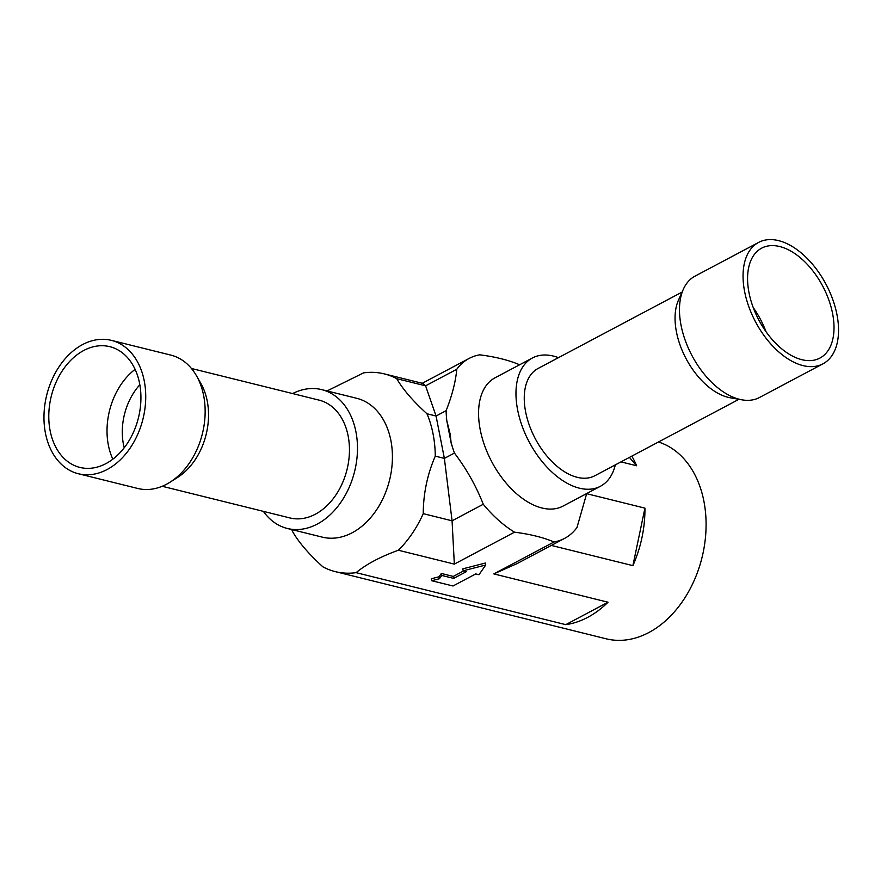 <?xml version="1.0" encoding="UTF-8"?>
<svg xmlns="http://www.w3.org/2000/svg" width="881" height="881" viewBox="0 0 881 881"><rect width="100%" height="100%" fill="white"/><g stroke="black" fill="none" stroke-linecap="round" stroke-linejoin="round"><path stroke-width="1.32" d="M191.43 368.478L319.12 400.139A60.679 43.797 103.9 0 1 349.383 446.425A60.679 43.797 103.9 0 1 323.988 508.359A60.679 43.797 103.9 0 1 289.904 517.94L162.214 486.279M111.391 340.363L170.804 355.098A68.707 49.589 103.9 0 1 196.441 375.724L200.846 383.411A60.679 43.797 103.9 0 1 183.072 473.405A60.679 43.797 103.9 0 1 177.522 477.469L170.033 482.204A68.707 49.589 103.9 0 1 137.722 488.459L78.31 473.725A68.707 49.589 103.9 0 1 44.05 421.327A68.707 49.589 103.9 0 1 72.793 351.211A68.707 49.589 103.9 0 1 111.391 340.363A68.707 49.589 103.9 0 1 145.651 392.761A68.707 49.589 103.9 0 1 116.909 462.877A68.707 49.589 103.9 0 1 78.31 473.725M196.441 375.724A68.707 49.589 103.9 0 1 176.321 477.612A68.707 49.589 103.9 0 1 170.033 482.204M112.834 459.177A62.199 44.898 103.9 0 1 133.119 370.945A62.199 44.898 103.9 0 1 135.112 369.359M114.827 457.591A62.199 44.898 103.9 0 1 79.885 467.415A62.199 44.898 103.9 0 1 48.862 419.984A62.199 44.898 103.9 0 1 74.885 356.497A62.199 44.898 103.9 0 1 109.828 346.674A62.199 44.898 103.9 0 1 140.85 394.104A62.199 44.898 103.9 0 1 114.827 457.591M124.21 447.757A54.182 39.105 103.9 0 1 139.837 384.766M682.081 292.085L537.994 368.511A60.679 35.262 62.1 0 0 525.66 412.011A60.679 35.262 62.1 0 0 594.862 475.729L738.95 399.302M822.986 363.809L759.411 397.529A68.707 39.92 -117.9 0 1 742 399.842L730.294 397.783A60.679 35.262 -117.9 0 1 676.465 332.027A60.679 35.262 -117.9 0 1 678.48 300.102L683.348 289.254A68.707 39.92 -117.9 0 1 695.032 276.138L758.607 242.418A68.707 39.92 -117.9 0 1 836.95 314.561A68.707 39.92 -117.9 0 1 822.986 363.809A68.707 39.92 -117.9 0 1 744.643 291.666A68.707 39.92 -117.9 0 1 758.607 242.418M742 399.842A68.707 39.92 -117.9 0 1 681.068 325.386A68.707 39.92 -117.9 0 1 683.348 289.254M753.266 307.645A62.199 36.143 -117.9 0 1 765.996 331.641M749.015 292.756A62.199 36.143 -117.9 0 1 761.647 248.167A62.199 36.143 -117.9 0 1 832.578 313.482A62.199 36.143 -117.9 0 1 819.947 358.06A62.199 36.143 -117.9 0 1 749.015 292.756M558.455 357.653A72.605 42.189 62.1 0 0 532.41 357.983A72.605 42.189 62.1 0 0 517.654 410.028A72.605 42.189 62.1 0 0 600.446 486.257A72.605 42.189 62.1 0 0 615.323 464.882M532.41 357.983L495.012 377.817A72.605 42.189 62.1 0 0 480.255 429.862A72.605 42.189 62.1 0 0 563.047 506.09L600.446 486.257M586.702 493.547L576.989 527.51A101.866 59.192 -117.9 0 1 564.611 538.379A101.866 59.192 -117.9 0 1 554.039 541.98C543.28 537.432 530.109 534.172 514.537 532.179A101.866 59.192 -117.9 0 1 483.262 504.262C476.059 485.927 466.445 468.857 454.431 453.065A101.866 59.192 -117.9 0 1 451.105 442.548L450.191 434.267L446.788 420.534A101.866 59.192 -117.9 0 1 446.116 410.689C452.074 395.613 455.631 381.803 456.776 369.282A101.866 59.192 -117.9 0 1 469.155 358.413A101.866 59.192 -117.9 0 1 479.738 354.823C495.309 356.805 508.48 360.076 519.239 364.613A101.866 59.192 -117.9 0 1 519.548 364.8M291.809 529.58A101.866 73.519 -76.1 0 0 292.701 531.772C298.879 542.498 308.956 554.193 322.92 566.857A101.866 73.519 -76.1 0 0 335.32 571.626A101.866 73.519 -76.1 0 0 356.1 572.661C366.298 564.214 380.383 556.748 398.366 550.24A101.866 73.519 -76.1 0 0 423.232 513.656C423.354 493.514 427.373 474.341 435.28 456.138A101.866 73.519 -76.1 0 0 433.067 433.926A101.866 73.519 -76.1 0 0 426.966 413.762C413.002 401.097 402.925 389.402 396.747 378.676A101.866 73.519 -76.1 0 0 384.358 373.896A101.866 73.519 -76.1 0 0 363.567 372.872L327.049 390.944M292.602 393.565A71.515 51.616 103.9 0 1 321.73 389.622L356.673 398.289A71.515 51.616 103.9 0 1 390.867 440.434A71.515 51.616 103.9 0 1 375.229 511.795A71.515 51.616 103.9 0 1 322.237 537.124L287.294 528.457A71.515 51.616 103.9 0 1 263.386 511.365M321.73 389.622A71.515 51.616 103.9 0 1 355.924 431.767A71.515 51.616 103.9 0 1 340.286 503.128A71.515 51.616 103.9 0 1 287.294 528.457M451.105 442.548A77.682 3.557 80 0 1 451.612 445.257L446.304 418.211A77.682 3.579 80 0 1 446.788 420.534M446.116 410.689L436.062 416.019L426.966 413.762M454.431 453.065L444.376 458.395L436.062 416.019L425.589 385.823L422.891 383.455L384.358 373.896M586.68 493.69L644.936 508.139A101.866 73.519 103.9 0 1 632.888 565.646L551.341 545.427M564.611 538.379L517.103 563.587L493.823 573.905L608.022 602.23A101.866 73.519 103.9 0 1 565.756 624.651L356.1 572.661M335.32 571.626L606.117 638.791A101.866 73.519 -76.1 0 0 681.597 602.725A101.866 73.519 -76.1 0 0 703.875 501.091A101.866 73.519 -76.1 0 0 658.459 441.998M631.831 456.127A101.866 73.519 103.9 0 1 636.622 465.763L620.973 461.875M435.28 456.138L444.376 458.395L452.074 520.803L423.232 513.656M629.419 457.404L636.622 465.763M608.022 602.23L565.756 624.651M554.039 541.98L493.823 573.905M514.537 532.179L454.332 564.115L452.074 520.803L483.262 504.262M398.366 550.24L454.332 564.115M431.745 580.722L439.421 578.74L441.722 575.436L453.66 578.388L466.434 571.615L463.186 570.811L485.739 565.007L478.989 574.731L475.751 573.927L452.999 585.997L431.745 580.722L431.36 578.751L439.035 576.769L441.326 573.465L453.275 576.427L463.637 570.921M463.186 570.811L462.8 568.84L485.354 563.036L485.739 565.007M644.936 508.139L632.888 565.646M396.747 378.676L425.589 385.823L456.776 369.282M441.722 575.436L441.326 573.465M453.66 578.388L453.275 576.427M439.421 578.74L439.035 576.769M469.155 358.413L422.241 383.29"/></g></svg>
